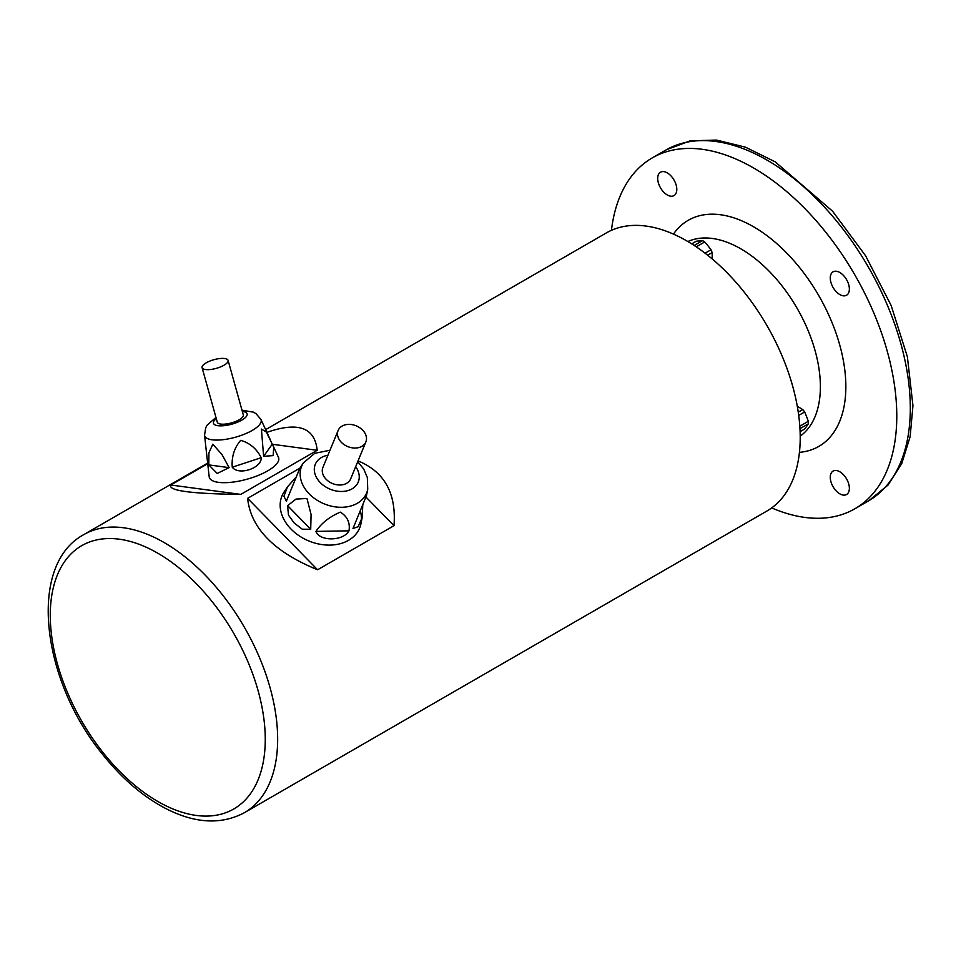 <?xml version="1.0" encoding="UTF-8"?>
<svg xmlns="http://www.w3.org/2000/svg" width="961" height="961" viewBox="0 0 961 961"><rect width="100%" height="100%" fill="white"/><g stroke="black" fill="none" stroke-linecap="round" stroke-linejoin="round"><path stroke-width="1.44" d="M800.105 431.657L804.657 429.026A89.229 18.86 141.2 0 0 808.285 423.873A13.058 7.532 -120 0 0 808.345 422.636A13.058 7.532 -120 0 0 808.285 421.326A89.229 70.381 84.9 0 0 804.657 411.969L798.711 415.404M799.816 426.216L808.285 421.326M804.657 411.969A13.058 7.532 -120 0 0 802.747 409.602A89.229 51.522 0 0 0 797.318 406.371M798.267 412.185L802.747 409.602M808.285 423.873L799.972 428.666M712.185 258.929A89.229 51.522 120 0 0 712.113 252.611L707.632 255.194M712.113 252.611A13.058 7.532 -120 0 0 711.008 249.764A89.229 70.381 35.1 0 0 704.725 241.944L696.245 246.845M705.062 253.199L711.008 249.764M704.725 241.944A13.058 7.532 -120 0 0 703.62 241.235A13.058 7.532 -120 0 0 702.515 240.67A89.229 18.86 -21.2 0 0 696.232 241.235L691.68 243.866M694.202 245.475L702.515 240.67M849.368 488.32A13.502 7.796 60 0 1 846.569 494.507A13.502 7.796 60 0 1 836.154 490.879A13.502 7.796 60 0 1 830.268 477.293A13.502 7.796 60 0 1 833.055 471.106A13.502 7.796 60 0 1 843.47 474.722A13.502 7.796 60 0 1 849.368 488.32M849.368 289.045A13.502 7.796 60 0 1 846.569 295.231A13.502 7.796 60 0 1 836.154 291.615A13.502 7.796 60 0 1 830.268 278.017A13.502 7.796 60 0 1 833.055 271.843A13.502 7.796 60 0 1 843.47 275.459A13.502 7.796 60 0 1 849.368 289.045M676.796 189.413A13.502 7.796 60 0 1 673.997 195.6A13.502 7.796 60 0 1 663.583 191.984A13.502 7.796 60 0 1 657.696 178.386A13.502 7.796 60 0 1 660.483 172.211A13.502 7.796 60 0 1 670.898 175.827A13.502 7.796 60 0 1 676.796 189.413M771.707 507.925A202.579 116.966 -120 0 0 854.822 508.801A202.579 116.966 -120 0 0 896.781 416.053A202.579 116.966 -120 0 0 808.345 212.189A202.579 116.966 -120 0 0 652.231 157.916A202.579 116.966 -120 0 0 611.436 230.328M854.822 508.801L868.36 500.981A202.579 116.966 -120 0 0 910.307 408.245A202.579 116.966 -120 0 0 821.883 204.369A202.579 116.966 -120 0 0 665.769 150.096L652.231 157.916M265.644 429.627L606.391 232.898A160.571 92.7 60 0 1 730.132 275.915A160.571 92.7 60 0 1 800.213 437.495A160.571 92.7 60 0 1 766.962 511L244.406 812.694C220.802 825.199 193.978 823.493 163.935 807.588C141.772 795.588 121.302 777.821 102.527 754.277C41.311 679.727 27.401 564.864 83.835 534.592A160.571 92.7 60 0 1 207.576 577.609A160.571 92.7 60 0 1 277.657 739.189A160.571 92.7 60 0 1 244.406 812.694M299.94 468.127L247.614 498.339C250.773 528.19 274.113 551.998 317.598 569.777L393.998 525.667L365.913 497.005M393.998 525.667C396.449 493.353 384.46 471.767 358.057 460.896M317.598 569.777L247.614 498.339M208.008 463.526L170.794 485.017C167.911 490.687 191.239 493.81 240.791 494.398L317.19 450.289L272.395 444.282M317.19 450.289C314.8 427.453 298.042 421.483 266.906 432.366M240.791 494.398L170.794 485.017M341.371 442.336A15.004 11.196 22.4 0 0 365.865 441.916A15.004 11.196 22.4 0 0 356.243 425.855A15.004 11.196 22.4 0 0 338.116 430.492A15.004 11.196 22.4 0 0 341.371 442.336M287.507 486.831L284.12 491.936A42.02 31.341 22.4 0 0 291.099 529.151A42.02 31.341 22.4 0 0 332.83 544.959A42.02 31.341 22.4 0 0 360.988 523.565L362.177 517.559L358.129 526.7L352.987 528.514L366.489 495.588L367.727 489.281A35.137 26.199 -157.6 0 1 344.182 507.168A35.137 26.199 -157.6 0 1 309.286 493.954A35.137 26.199 -157.6 0 1 303.448 462.842L299.844 468.271L286.342 501.198L283.939 496.236L287.507 486.831L296.228 476.992L299.844 468.259M361.396 520.514A42.02 31.341 22.4 0 0 360.267 510.796M287.579 505.654L296.012 499.083L306.955 498.471L311.076 514.483L310.715 529.271L302.283 529.211L294.246 523.048L288.48 515.132L287.579 505.654L310.715 529.271M362.79 504.657L362.177 517.559M315.953 531.409C321.286 523.264 329.407 516.826 340.338 512.129C347.414 516.562 350.297 522.796 348.975 530.832C343.545 541.223 319.532 541.632 315.953 531.409L348.975 530.832M338.116 430.492L322.896 467.466A15.004 11.196 22.4 0 0 326.163 479.299A15.004 11.196 22.4 0 0 350.657 478.89L365.865 441.916M205.546 369.541A13.502 4.481 -15.6 0 0 220.441 366.946A13.502 4.481 -15.6 0 0 228.105 360.399A13.502 4.481 -15.6 0 0 213.883 359.714A13.502 4.481 -15.6 0 0 202.086 367.667A13.502 4.481 -15.6 0 0 205.546 369.541M206.207 450.108L209.174 476.692A36.013 11.964 -15.6 0 0 218.531 482.35A36.013 11.964 -15.6 0 0 259.098 475.07A36.013 11.964 -15.6 0 0 278.462 457.376L273.729 447.129L273.152 455.61L263.614 456.307L261.416 429.074L266.305 431.994L273.729 447.129M208.813 464.908L208.921 452.775L212.813 444.21L221.991 454.553L229.114 467.635L217.198 473.449L208.813 464.908L229.114 467.635M208.117 467.142L208.273 466.313M232.25 467.202C231.469 456.823 234.28 447.874 240.682 440.354C249.752 442.925 256.599 448.703 261.224 457.688C261.8 468.235 238.628 475.839 232.25 467.202L261.224 457.688M202.086 367.667L217.294 422.203A13.502 4.481 -15.6 0 0 220.754 424.077A13.502 4.481 -15.6 0 0 235.649 421.483A13.502 4.481 -15.6 0 0 243.313 414.936L228.105 360.399M673.445 234.1A130.552 75.378 60 0 1 818.808 295.664A130.552 75.378 60 0 1 799.444 452.343M800.213 436.15A112.545 64.976 -120 0 0 820.382 386.658A112.545 64.976 -120 0 0 773.353 275.651A112.545 64.976 -120 0 0 687.848 241.535M50.272 615.256A152.018 87.763 -120 0 0 157.76 801.438A152.018 87.763 -120 0 0 265.26 739.369A152.018 87.763 -120 0 0 157.76 553.188A152.018 87.763 -120 0 0 50.272 615.256M327.929 455.238A23.232 17.322 22.4 0 0 320.349 482.662A23.232 17.322 22.4 0 0 350.573 489.617A23.232 17.322 22.4 0 0 355.69 466.662M296.228 476.992L286.342 501.198M241.992 410.191L253.404 412.149L256.034 413.65L260.948 419.464A29.323 9.742 164.4 0 1 245.187 433.867A29.323 9.742 164.4 0 1 212.153 439.802A29.323 9.742 164.4 0 1 204.549 435.189L206.243 450.421M216.309 418.66A17.454 5.79 -15.6 0 0 217.967 425.699A17.454 5.79 -15.6 0 0 241.992 420.017A17.454 5.79 -15.6 0 0 242.328 411.404M263.614 456.307L272.299 444.078M666.429 149.724L690.094 140.883L716.486 140.066L745.448 147.165L775.239 161.88L832.55 211.192L865.573 255.746L891.171 305.55L907.388 356.819L912.95 405.638L910.139 436.678L901.766 463.502L888.024 485.065L869.008 500.597M207.924 462.95L83.835 534.592M303.448 462.842L314.788 453.292L329.971 450.277M357.732 461.7L363.678 468.98L367.342 477.545L367.727 489.281M260.948 419.464L270.606 440.378M204.549 435.189L205.726 427.693L207.192 425.062L215.973 417.446"/></g></svg>
